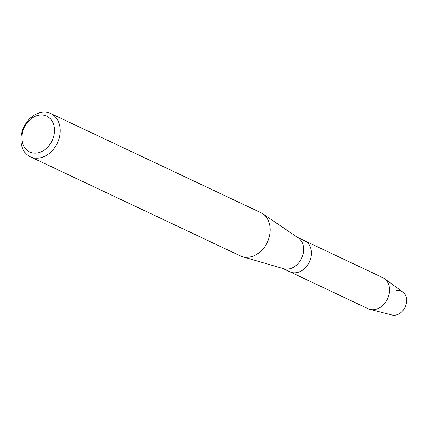 <?xml version="1.0" encoding="UTF-8"?>
<svg xmlns="http://www.w3.org/2000/svg" width="428" height="428" viewBox="0 0 428 428"><rect width="100%" height="100%" fill="white"/><g stroke="black" fill="none" stroke-linecap="round" stroke-linejoin="round"><path stroke-width="0.64" d="M395.504 290.901A12.851 9.983 115.3 0 1 406.6 299.712A12.851 9.983 115.3 0 1 396.911 314.815A12.851 9.983 115.3 0 1 391.973 315.024L369.979 309.39A17.19 13.359 115.3 0 1 368.107 308.722L282.881 268.506M50.745 113.516L260.791 212.625A23.92 18.591 115.3 0 1 262.76 213.754L298.23 237.877A17.19 13.359 115.3 0 1 303.008 254.253A17.19 13.359 115.3 0 1 290.623 268.549A17.19 13.359 115.3 0 1 283.668 268.736L242.499 256.698A23.92 18.591 115.3 0 1 240.376 255.891L30.335 156.782A23.92 18.591 115.3 0 1 21.4 134.269A23.92 18.591 115.3 0 1 38.948 112.976A23.92 18.591 115.3 0 1 50.745 113.516A23.92 18.591 115.3 0 1 59.679 136.029A23.92 18.591 115.3 0 1 42.131 157.327A23.92 18.591 115.3 0 1 30.335 156.782M396.911 314.815A12.851 9.983 115.3 0 0 406.129 304.292A12.851 9.983 115.3 0 0 402.818 292.04L384.483 278.644A17.19 13.359 115.3 0 0 382.776 277.633L304.597 240.739A17.19 13.359 115.3 0 1 311.012 256.918A17.19 13.359 115.3 0 1 298.402 272.219A17.19 13.359 115.3 0 1 289.927 271.828A17.19 13.359 115.3 0 0 298.402 272.219A17.19 13.359 115.3 0 0 311.012 256.918A17.19 13.359 115.3 0 0 304.597 240.739L297.551 237.417M262.76 213.754A23.92 18.591 115.3 0 1 269.41 236.54A23.92 18.591 115.3 0 1 252.172 256.436A23.92 18.591 115.3 0 1 242.499 256.698M36.888 115.678A19.822 15.403 115.3 0 1 54.447 128.86A19.822 15.403 115.3 0 1 39.52 152.422A19.822 15.403 115.3 0 1 21.962 139.234A19.822 15.403 115.3 0 1 36.888 115.678M384.483 278.644A17.19 13.359 115.3 0 1 388.918 295.031A17.19 13.359 115.3 0 1 376.587 309.107A17.19 13.359 115.3 0 1 369.979 309.39"/></g></svg>
